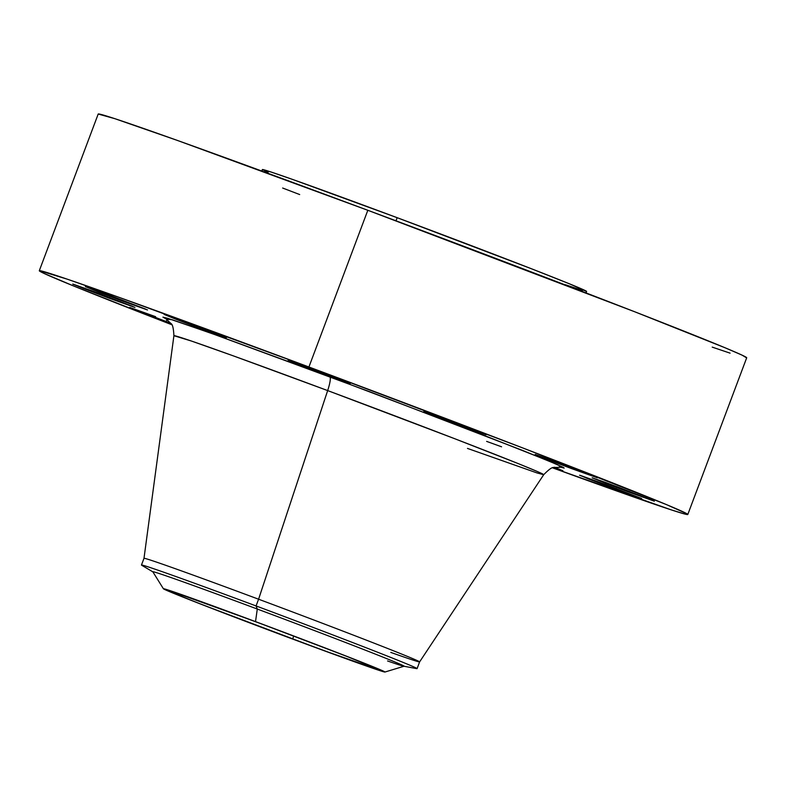<?xml version="1.0" encoding="UTF-8"?>
<svg xmlns="http://www.w3.org/2000/svg" width="786" height="786" viewBox="0 0 786 786"><rect width="100%" height="100%" fill="white"/><g stroke="black" fill="none" stroke-linecap="round" stroke-linejoin="round"><path stroke-width="1.18" d="M467.474 448.413L537.123 472.976L543.716 474.705L537.359 471.521L518.21 463.593L454.956 438.804L327.664 390.583A17.321 3.006 110.5 0 0 329.737 376.749L481.749 434.452L549.394 461.244L563.424 467.434L560.202 467.149M111.219 295.85L147.532 309.979L121.692 300.753L122.017 299.908L121.692 300.753L145.479 309.036L99.901 291.665L85.399 286.615L98.505 291.96L121.692 300.753L85.379 286.625L111.219 295.85M98.623 293.276L134.937 307.414L109.097 298.189L109.411 297.334L109.097 298.189L132.883 306.461L92.748 291.095L73.226 284.306L109.097 298.189L83.758 288.56L72.784 284.051L98.623 293.276M155.608 316.67L130.211 307.69L166.082 321.572L166.396 320.717L166.082 321.572L170.827 323.341L129.769 307.444L155.608 316.67M554.67 467.326L562.904 470.765L553.54 467.591M605.407 484.471L641.71 498.609L615.88 489.383L616.195 488.528L615.88 489.383L641.268 498.353L599.531 482.29L580.343 475.432L588.085 478.792L615.88 489.383L579.567 475.245L605.407 484.471M618.002 487.045L654.316 501.173L628.476 491.948L628.8 491.093L628.476 491.948L652.262 500.22L606.684 482.85L592.172 477.809L605.279 483.154L628.476 491.948L592.163 477.819L618.002 487.045M561.017 463.652L597.331 477.79L571.491 468.564L571.815 467.709L571.491 468.564L596.888 477.534L555.142 461.47L535.62 454.681L571.491 468.564L546.152 458.936L535.178 454.426L561.017 463.652M449.72 420.569L486.033 434.707L460.193 425.481L460.508 424.627L460.193 425.481L483.98 433.754L443.844 418.388L424.322 411.599L460.193 425.481L434.855 415.853L423.88 411.343L449.72 420.569M190.025 323.685L226.339 337.823L200.499 328.597L200.823 327.742L200.499 328.597L224.285 336.87L178.707 319.499L164.205 314.459L177.312 319.804L200.499 328.597L164.186 314.459L190.025 323.685M313.928 369.341L350.232 383.48L324.402 374.254L324.716 373.399L324.402 374.254L349.79 383.224L308.053 367.16L288.865 360.302L296.607 363.663L324.402 374.254L288.089 360.116L313.928 369.341M560.86 467.267L553.914 467.503C552.312 466.972 548.913 469.37 543.716 474.705A197.532 2.761 -159.4 0 0 327.664 390.583L258.584 599.217L327.664 390.583A197.532 2.761 -159.4 0 0 173.912 335.701L143.995 558.315A147.218 2.053 20.6 0 1 258.584 599.217L256.059 605.937L258.584 599.217A147.218 2.053 -159.4 0 0 143.995 558.315L141.47 565.026A147.218 2.053 20.6 0 1 256.059 605.937L257.297 609.042A134.229 1.877 -159.4 0 0 152.828 571.786L163.4 588.763A118.352 1.651 20.6 0 1 255.519 621.618L257.297 609.042L256.059 605.937A147.218 2.053 -159.4 0 0 141.844 565.34L153.162 572.031A134.229 1.877 20.6 0 1 257.297 609.042A134.229 1.877 20.6 0 1 403.67 666.184A134.229 1.877 20.6 0 1 387.577 660.967M384.924 672.04L350.369 660.289L271.18 631.011L193.749 601.359L163.439 588.704L197.993 600.465L277.183 629.733L354.614 659.385L384.924 672.04L404.083 666.223A134.229 1.877 -159.4 0 0 257.297 609.042L255.519 621.618A118.352 1.651 20.6 0 1 384.934 672.04A118.352 1.651 20.6 0 1 292.844 639.126A118.352 1.651 20.6 0 1 163.4 588.763M746.582 357.856L742.072 355.144L725.272 347.854L634.862 311.826L367.819 210.284A346.4 4.834 -159.4 0 0 98.201 114.029L39.3 270.738A346.4 4.834 20.6 0 1 308.918 366.993L367.819 210.284L177.459 140.458L114.825 118.666L98.201 114.039M687.799 514.486A346.4 4.834 20.6 0 1 552.637 467.867L671.175 509.849L685.264 514.152L687.681 514.565L686.984 513.789L666.371 504.563L524.085 448.452L308.918 366.993A346.4 4.834 20.6 0 1 687.799 514.486L746.7 357.787A346.4 4.834 -159.4 0 0 367.819 210.284L308.918 366.993L118.558 297.167L67.449 279.236L39.418 270.669L43.928 273.371L73.55 285.947L171.702 324.687A346.4 4.834 20.6 0 1 39.3 270.738M586.553 291.478L569.477 283.834L530.688 268.468L397.166 217.693L395.997 220.817L397.166 217.693A173.195 2.417 -159.4 0 0 262.357 169.57L261.797 171.053M255.745 621.726A116.908 1.631 20.6 0 1 383.617 671.509A116.908 1.631 20.6 0 1 292.618 639.018L293.748 636.012L292.618 639.018A116.908 1.631 20.6 0 1 164.746 589.245A116.908 1.631 20.6 0 1 255.745 621.726L167.467 589.883L165.021 589.48L171.977 592.595L202.493 604.748L323.134 650.327L383.578 671.529L345.869 655.996L255.745 621.726M565.34 284.719L582.583 290.486M586.051 292.923L586.602 291.439A173.195 2.417 -159.4 0 0 397.166 217.693L292.166 179.287L270.669 171.888L262.77 169.914M264.676 170.886L268.124 172.429M287.293 180.328L290.26 181.517M712.214 347.117L730.086 353.15M282.646 188.031L299.692 194.555M486.632 441.388L501.576 446.802M559.268 466.874L564.181 468.092L557.117 464.506L522.091 450.231L368.978 391.457L211.906 333.529L167.831 318.359L162.918 317.131L166.485 319.165L172.134 319.715L216.602 335.219L329.737 376.749A17.321 3.006 -69.5 0 1 327.664 390.583L233.422 355.901L191.519 341.065L173.912 335.701C173.51 328.253 172.537 324.205 170.984 323.557L165.944 318.831M553.206 467.474L562.894 470.775L554.395 467.218M403.67 666.184L416.59 668.611A147.218 2.053 -159.4 0 0 256.059 605.937A147.218 2.053 20.6 0 1 417.081 668.621L419.606 661.91A147.218 2.053 -159.4 0 0 258.584 599.217A147.218 2.053 20.6 0 1 419.596 661.91A147.218 2.053 20.6 0 1 390.789 652.409M543.716 474.705L419.596 661.91"/></g></svg>
